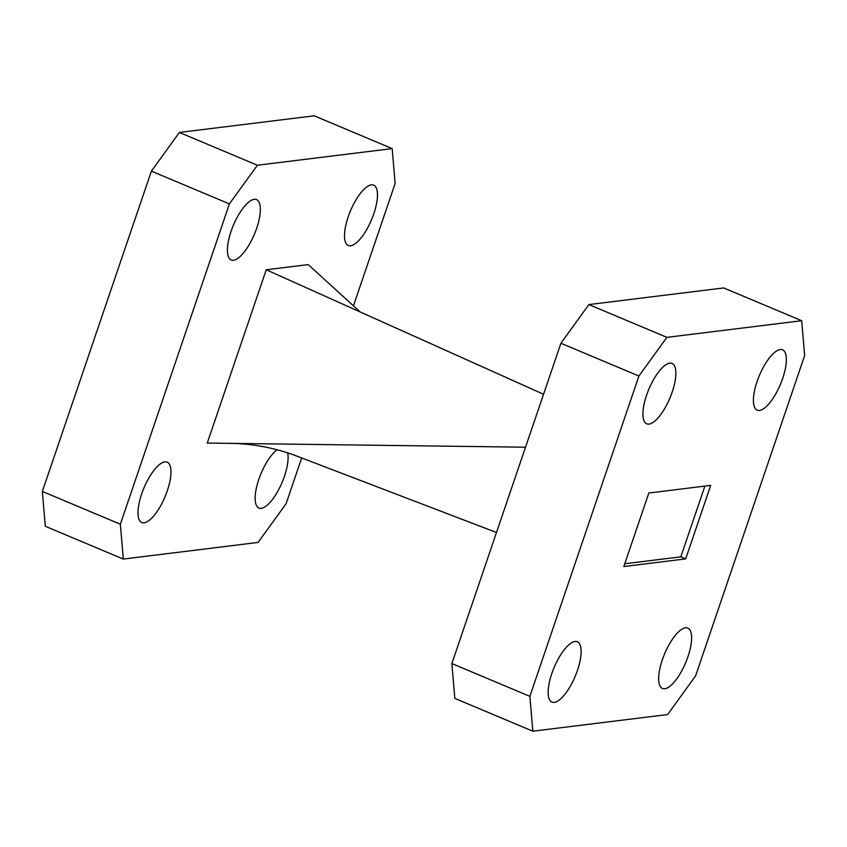 <?xml version="1.0" encoding="UTF-8"?>
<svg xmlns="http://www.w3.org/2000/svg" width="847" height="847" viewBox="0 0 847 847"><rect width="100%" height="100%" fill="white"/><g stroke="black" fill="none" stroke-linecap="round" stroke-linejoin="round"><path stroke-width="1.27" d="M554.277 702.385A32.726 11.424 112.8 0 0 576.373 673.354A32.726 11.424 112.8 0 0 577.326 641.751A32.726 11.424 112.8 0 0 575.018 641.475A32.726 11.424 112.8 0 0 552.911 670.496A32.726 11.424 112.8 0 0 551.958 702.099A32.726 11.424 112.8 0 0 554.277 702.385M664.768 688.738A32.726 11.424 112.8 0 0 686.864 659.718A32.726 11.424 112.8 0 0 687.817 628.114A32.726 11.424 112.8 0 0 685.498 627.828A32.726 11.424 112.8 0 0 663.402 656.859A32.726 11.424 112.8 0 0 662.449 688.463A32.726 11.424 112.8 0 0 664.768 688.738M759.505 410.435A32.726 11.424 112.8 0 0 781.612 381.404A32.726 11.424 112.8 0 0 782.564 349.811A32.726 11.424 112.8 0 0 780.246 349.525A32.726 11.424 112.8 0 0 758.15 378.556A32.726 11.424 112.8 0 0 757.197 410.149A32.726 11.424 112.8 0 0 759.505 410.435M649.024 424.082A32.726 11.424 112.8 0 0 671.12 395.051A32.726 11.424 112.8 0 0 672.073 363.448A32.726 11.424 112.8 0 0 669.755 363.162A32.726 11.424 112.8 0 0 647.659 392.193A32.726 11.424 112.8 0 0 646.706 423.796A32.726 11.424 112.8 0 0 649.024 424.082M532.827 731.194L667.627 714.55L695.609 675.874L804.65 355.56L801.696 320.717L666.896 337.36L638.913 376.026L529.873 696.34L532.827 731.194L454.828 698.404L451.864 663.561L529.873 696.34M801.696 320.717L723.687 287.938L588.898 304.581L666.896 337.36M638.913 376.026L560.915 343.247L451.864 663.561M623.816 566.527L685.689 558.893L710.707 485.373L648.834 493.018L623.816 566.527M560.915 343.247L588.898 304.581M360.166 311.95L308.234 264.603L266.244 269.78L207.25 443.066L525.521 447.205M226.869 443.32C249.886 443.267 272.49 447.248 294.682 455.273L496.48 532.498M266.244 269.78L543.541 394.268M624.758 563.763L680.808 556.839L685.689 558.893M680.808 556.839L704.895 486.093M277.138 449.672A32.726 11.424 112.8 0 0 258.102 481.604A32.726 11.424 112.8 0 0 258.928 508.052A32.726 11.424 112.8 0 0 261.247 508.338A32.726 11.424 112.8 0 0 280.41 486.178A32.726 11.424 112.8 0 0 287.641 452.764M350.626 245.778A32.726 11.424 112.8 0 0 372.722 216.758A32.726 11.424 112.8 0 0 373.675 185.154A32.726 11.424 112.8 0 0 371.357 184.868A32.726 11.424 112.8 0 0 349.26 213.899A32.726 11.424 112.8 0 0 348.308 245.503A32.726 11.424 112.8 0 0 350.626 245.778M233.507 260.241A32.726 11.424 112.8 0 0 255.603 231.22A32.726 11.424 112.8 0 0 256.556 199.617A32.726 11.424 112.8 0 0 254.238 199.331A32.726 11.424 112.8 0 0 232.142 228.362A32.726 11.424 112.8 0 0 231.189 259.965A32.726 11.424 112.8 0 0 233.507 260.241M144.128 522.79A32.726 11.424 112.8 0 0 166.224 493.769A32.726 11.424 112.8 0 0 167.177 462.166A32.726 11.424 112.8 0 0 164.858 461.88A32.726 11.424 112.8 0 0 142.762 490.911A32.726 11.424 112.8 0 0 141.809 522.514A32.726 11.424 112.8 0 0 144.128 522.79M353.464 305.831L395.136 183.439L392.172 148.596L257.382 165.239L229.399 203.905L120.359 524.219L123.313 559.062L258.102 542.419L286.085 503.753L301.68 457.952M392.172 148.596L314.173 115.806L179.373 132.45L257.382 165.239M123.313 559.062L45.304 526.283L42.35 491.44L120.359 524.219M229.399 203.905L151.391 171.126L42.35 491.44M151.391 171.126L179.373 132.45"/></g></svg>
